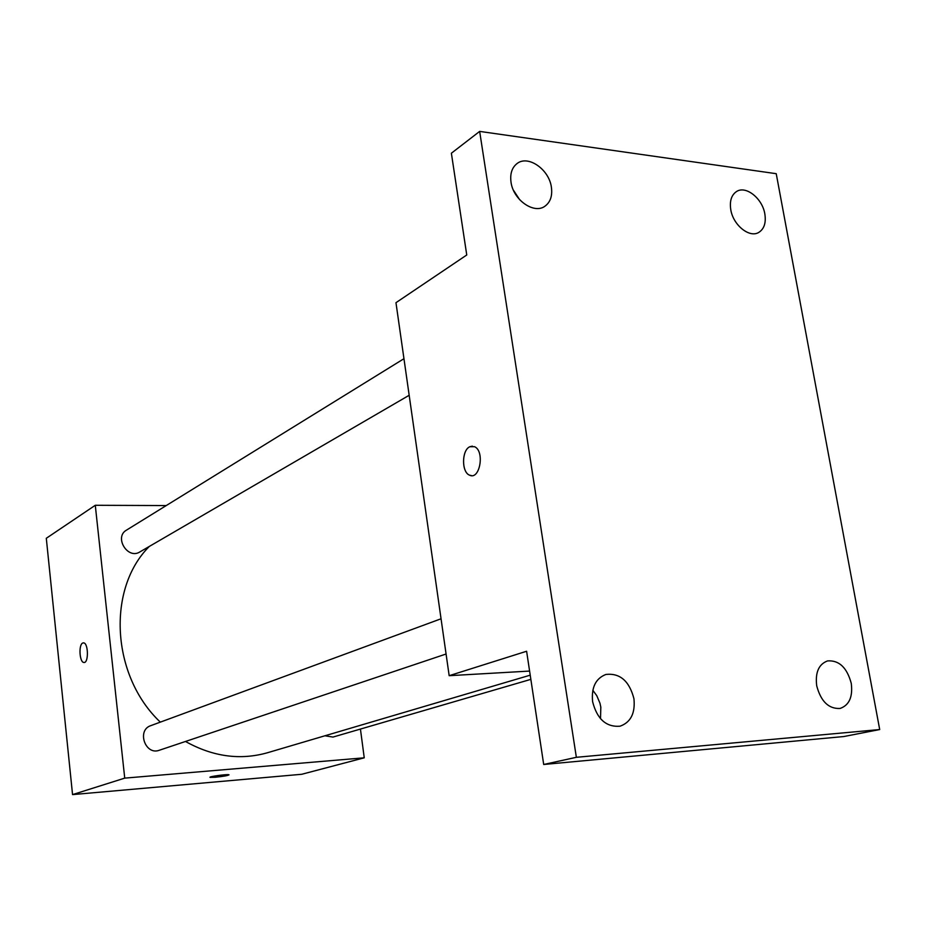 <?xml version="1.0" encoding="UTF-8"?>
<svg xmlns="http://www.w3.org/2000/svg" width="926" height="926" viewBox="0 0 926 926"><rect width="100%" height="100%" fill="white"/><g stroke="black" fill="none" stroke-linecap="round" stroke-linejoin="round"><path stroke-width="1.39" d="M360.434 729.063L364.242 757.815L301.737 774.275L72.552 794.601L46.3 538.284L95.285 505.283L166.229 505.573M364.242 757.815L124.732 778.129L72.552 794.601M124.732 778.129L95.285 505.283M84.104 662.472L83.872 662.46C79.52 662.449 78.455 644.681 82.703 643.038L83.606 642.875C88.491 643.038 88.746 663.525 83.861 662.46C79.509 662.449 78.444 644.681 82.692 643.038L83.352 642.864M149.317 546.433C106.71 588.681 111.155 675.725 160.325 722.141M185.489 741.471C212.83 756.692 240.123 760.454 267.394 752.769L530.216 675.17M324.957 735.776L332.978 737.073L530.853 679.36M441.054 618.776L150.811 725.637C136.504 730.197 145.278 755.662 159.307 750.257L446.077 654.011M403.956 358.709L126.468 530.135C113.875 537.161 127.707 559.767 139.803 551.965L409.176 395.275M229.023 774.854L215.33 777.261L210.121 777.365C207.76 776.717 227.46 773.997 228.907 774.761C228.352 775.525 223.826 776.358 215.33 777.261L210.005 777.261M449.168 675.691L395.969 302.686L466.75 254.986L451.379 153.218L479.656 131.399L776.231 173.694L879.7 729.549L843.829 736.54L543.701 764.482L526.605 651.244L449.168 675.691L529.591 671.072M879.7 729.549L576.354 757.306L543.701 764.482M576.354 757.306L479.656 131.399M469.795 446.749L474.552 446.702C485.039 451.112 479.784 480.606 469.54 475.165C461.437 472.225 461.623 450.21 469.795 446.749M471.6 475.628L469.551 475.165C461.449 472.225 461.634 450.21 469.806 446.749L472.364 446.147M600.511 718.703L600.824 707.14L599.932 703.123L596.738 695.6L592.814 690.287M519.717 199.773L513.421 190.189M816.709 685.807C815.111 672.484 818.734 664.185 827.566 660.909C839.095 660.099 846.989 667.577 851.26 683.365C852.939 696.896 849.211 705.265 840.056 708.459C828.677 709.003 820.887 701.457 816.709 685.807M730.776 209.693C729.491 201.035 731.424 194.969 736.587 191.497C745.962 185.293 762.445 198.511 764.841 213.964C766.196 222.796 764.182 228.942 758.799 232.403C749.504 238.283 733.137 225.134 730.776 209.693M511.013 182.144C509.925 173.764 511.939 167.571 517.067 163.543C528.063 154.711 549.141 169.412 551.387 187.202C552.556 195.826 550.426 202.146 544.986 206.174C534.059 214.496 513.224 199.912 511.013 182.144M592.605 701.642C591.263 687.451 595.707 678.388 605.951 674.441C620.003 672.936 629.333 681.027 633.94 698.713C635.375 713.24 630.733 722.396 620.015 726.204C606.206 727.28 597.062 719.097 592.605 701.642"/></g></svg>

